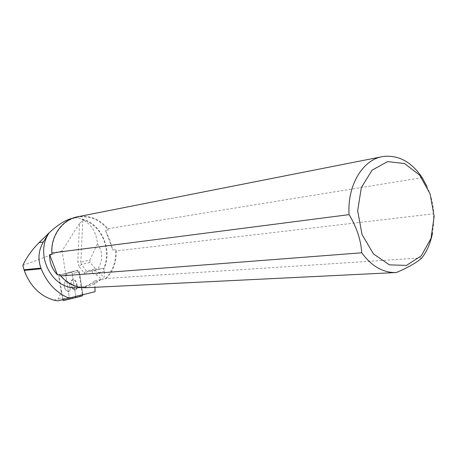 <?xml version="1.0" encoding="UTF-8"?>
<svg xmlns="http://www.w3.org/2000/svg" width="457" height="457" viewBox="0 0 457 457"><rect width="100%" height="100%" fill="white"/><g stroke="black" fill="none" stroke-linecap="round" stroke-linejoin="round"><path stroke-width="0.34" stroke-dasharray="2.29 1.71" d="M65.894 290.315C63.569 286.059 63.58 283.026 65.911 281.209C69.413 280.158 72.046 291.109 68.424 291.646L65.894 290.315L68.424 291.646C72.046 291.109 69.413 280.158 65.911 281.209L64.391 282.917C63.797 285.488 64.3 287.95 65.894 290.315M75.753 296.684L72.24 273.583L70.944 271.961L59.221 275.285L58.747 276.788L62.489 299.883M82.334 295.913L70.498 298.752L69.241 297.141L65.837 275.085L66.316 273.589L78.141 270.247L79.409 271.864L82.877 294.851M72.983 288.527C70.664 284.3 70.675 281.284 73.029 279.473C76.547 278.41 79.164 289.298 75.525 289.841L72.983 288.527M70.498 298.752L63.443 300.586L70.492 298.752M82.797 220.411L80.838 262.158L77.781 261.838L79.529 223.364L83.477 220.148L82.334 219.006L81.375 219.309C79.347 217.938 76.662 217.532 73.32 218.092L72.68 218.218M79.529 223.364L62.101 250.79L65.642 273.772L59.113 275.331L77.57 270.378L78.844 272.001L82.306 294.782L95.062 291.697M22.85 265.397L62.101 250.79M82.334 219.006C101.631 224.004 112.685 249.756 104.042 268.727L102.665 268.51L97.718 269.184L87.481 271.624L93.576 270.71L102.665 268.51M52.167 254.326C50.407 236.543 62.483 219.571 78.01 217.172C90.098 215.561 100.157 219.834 108.206 229.985L105.458 230.419L109.703 239.748L112.799 250.008L115.575 249.676C116.306 261.37 112.793 271.144 105.047 278.993L102.048 279.187L104.185 277.359L104.659 271.075L103.465 268.893C112.485 249.876 101.014 223.679 81.375 219.309M103.465 268.893L104.042 268.727M101.128 279.33L101.094 279.421C95.199 284.054 89.458 286.699 83.871 287.362L101.523 279.273L96.467 274.891L92.228 273.32L86.139 274.211L84.014 272.989L79.112 266.408L81.506 264.449L86.419 271.018L95.599 268.807L89.978 262.461L81.506 264.449L80.838 262.158L89.818 260.073L97.455 243.638C96.324 232.504 91.668 224.678 83.477 220.148M97.455 243.638C102.956 252.098 103.042 260.616 97.718 269.184M95.599 268.807L97.164 269.287M89.818 260.073L89.978 262.461M53.766 300.14L58.342 298.964L61.535 290.955L59.113 275.331M82.283 294.559L57.913 300.895M75.748 296.484L82.306 294.782M58.342 298.964L63.049 298.438L63.774 299.375M77.89 287.682C84.208 287.185 89.829 284.86 94.759 280.707L94.953 287.293M61.535 290.955L63.049 298.438M101.094 279.421L94.759 280.707M81.215 287.516L83.871 287.362M85.596 287.299C75.508 287.379 66.985 283.169 60.016 274.674M102.048 279.187L101.523 279.273M421.937 257.868L106.39 278.45L105.047 278.993M396.425 272.526L86.544 287.71L87.504 287.179M106.39 278.45C113.336 270.932 116.626 261.758 116.261 250.922L433.653 213.796L433.67 223.604L432.471 233.167M426.929 186.37C431.151 195.499 433.396 204.639 433.653 213.796M116.261 250.922L115.575 249.676M422.171 177.636L107.932 228.671C99.809 219.069 89.858 215.076 78.09 216.692M108.206 229.985L107.932 228.671M105.458 230.419L112.799 250.008M77.547 270.39L59.221 275.285L66.316 273.589M78.113 270.253L70.944 271.961L72.24 273.583L78.844 272.001M82.848 294.417L75.719 296.262L72.24 273.583L79.409 271.864M72.423 288.67C70.104 284.443 70.115 281.421 72.463 279.61C75.982 278.547 78.604 289.441 74.959 289.984L72.423 288.67M65.837 275.091C68.841 272.858 72.343 271.412 76.353 270.75C78.901 271.298 80.341 274.423 80.666 280.118L82.848 294.411C79.067 296.919 72.8 300.106 69.076 296.079L65.837 275.091L58.747 276.788M69.241 297.141L62.186 298.964M92.228 273.32L92.331 271.869L93 270.972L95.696 270.875L98.249 272.258L104.185 277.359M104.659 271.075L98.609 272.555L96.467 274.891M79.112 266.408L77.781 261.838M84.014 272.989L86.419 271.018L87.481 271.624L86.344 272.561L86.139 274.211M77.57 270.378L78.141 270.247M74.959 289.984L75.525 289.841M72.463 279.61L73.029 279.473M73.32 218.092L78.01 217.172M381.544 156.808L382.869 156.545"/><path stroke-width="0.69" d="M62.489 299.883L63.443 300.586L75.216 297.764L75.753 296.684M82.877 294.851L82.334 295.913L75.216 297.764M72.68 218.218C65.625 219.828 57.788 224.701 49.167 232.824L39.091 242.604C31.996 249.728 26.58 257.325 22.85 265.397L24.215 270.413C30.105 286.025 39.953 295.936 53.766 300.14L57.913 300.895L95.062 291.697L94.953 287.293M69.384 298.324C56.537 293.114 47.14 283.266 41.193 268.773L40.936 268.11C37.674 258.948 38.497 250.219 43.409 241.93L48.905 232.956M49.167 232.824C34.075 254.6 52.207 289.852 76.799 287.739L77.89 287.682M432.471 233.167C430.597 242.764 427.089 250.996 421.937 257.868C416.95 262.461 408.449 267.351 396.425 272.526L395.419 272.572C382.618 272.595 371.398 266.003 361.773 252.79L60.712 275.971L60.016 274.674L57.439 274.88C51.995 269.099 49.39 262.352 49.63 254.646L52.167 254.326L51.847 252.978L349.097 214.63C347.034 185.862 362.481 159.904 382.303 156.648L382.869 156.545C398.293 154.689 411.391 161.715 422.171 177.636L426.929 186.37M60.712 275.971C67.687 283.911 76.045 287.836 85.779 287.744L86.544 287.71M387.587 161.618L372.089 170.13L361.31 187.678L357.665 210.797L362.047 234.578L373.478 253.926L389.415 264.854L406.467 265.414L421.245 255.869L431.031 238.377L434.15 216.384L430.117 193.934L419.64 175.128L404.542 163.537L387.587 161.618M361.773 252.79C360.853 239.845 356.631 227.129 349.097 214.63M381.544 156.808L78.09 216.692C62.803 219.097 50.733 235.418 51.847 252.978M57.439 274.88L49.63 254.646M24.215 270.413L41.193 268.773M23.998 269.773L40.936 268.11M48.236 233.607L48.539 233.556M39.091 242.604L43.409 241.93M76.799 287.739L81.215 287.516M85.779 287.744L395.419 272.572"/></g></svg>
